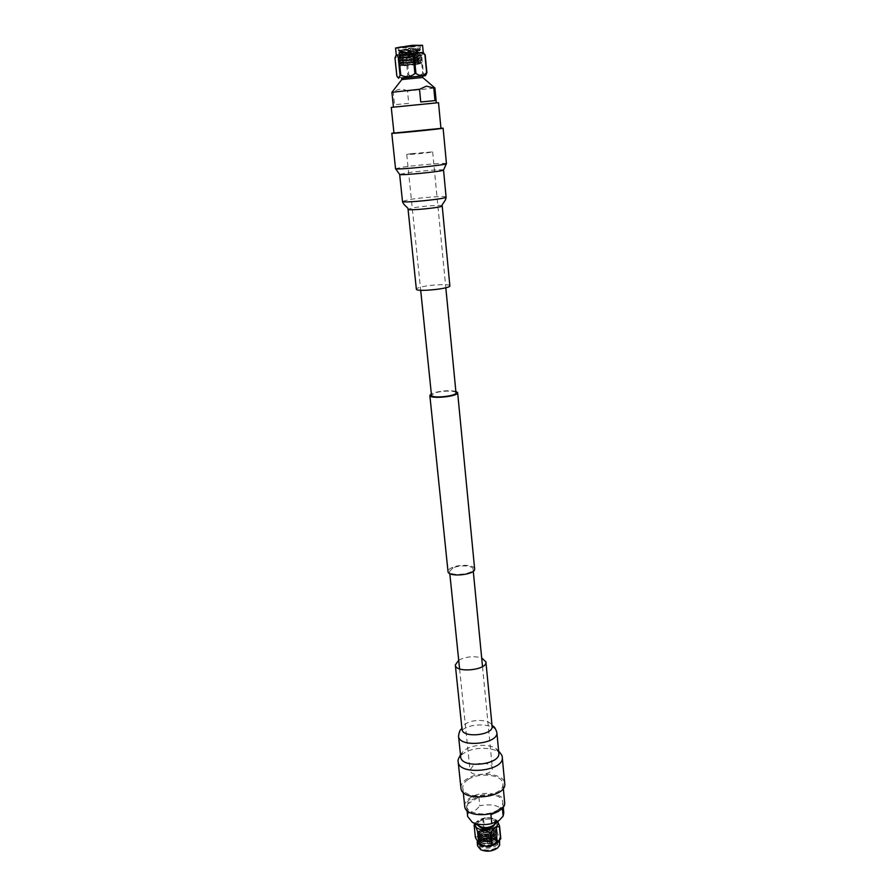 <?xml version="1.0" encoding="UTF-8"?>
<svg xmlns="http://www.w3.org/2000/svg" width="896" height="896" viewBox="0 0 896 896"><rect width="100%" height="100%" fill="white"/><g stroke="black" fill="none" stroke-linecap="round" stroke-linejoin="round"><path stroke-width="0.67" stroke-dasharray="4.48 3.36" d="M455.997 392.795C456.198 390.477 442.198 390.555 435.176 392.885L431.48 395.248M410.827 153.72L406.739 154.459C406.112 155.098 433.395 152.376 432.656 151.872L410.827 153.72M455.851 391.373C449.59 390.163 442.322 390.622 434.045 392.739L431.334 393.814M474.634 568.87C474.701 564.827 459.424 564.032 451.898 567.638C449.243 568.859 447.944 570.147 448.011 571.525M452.995 567.93L449.579 571.357C449.512 576.766 474.197 574.302 473.066 569.016C473.133 565.443 459.637 564.749 452.995 567.93M473.133 765.632L469.997 770.146C470.165 777.47 493.618 775.13 492.33 767.917C492.262 763.078 479.338 761.578 473.133 765.632M391.899 92.322L393.254 92.288L394.554 104.709L408.744 103.354L407.501 91.056L434.918 88.021M429.789 103.499L393.445 107.162L429.789 103.499M406.291 48.866L398.418 50.814L420.538 49.795L398.675 53.402L420.784 52.394L398.944 55.989L421.042 54.992L399.202 58.576L421.288 57.579L399.459 61.163L421.546 60.166L399.717 63.739L421.792 62.754L401.43 65.654L420.538 63.694C420.952 63.627 402.136 65.128 401.128 64.411L401.05 64.333C400.501 63.504 420.694 61.051 420.291 61.118L420.291 61.107C420.706 61.062 401.912 62.563 400.87 61.835L400.781 61.746C400.243 60.894 420.482 58.442 420.034 58.531L420.034 58.531C420.459 58.509 401.699 60.01 400.613 59.259L400.523 59.158C399.974 58.285 420.269 55.821 419.787 55.933L419.787 55.933C420.213 55.933 401.475 57.434 400.355 56.672L400.254 56.571C399.706 55.664 420.045 53.2 419.53 53.346L419.53 53.346C419.955 53.368 401.251 54.869 400.098 54.085L399.997 53.973C399.448 53.043 419.821 50.579 419.272 50.747L419.272 50.747C419.698 50.792 401.038 52.293 399.84 51.498L399.638 51.374C399.246 50.702 401.464 49.862 406.291 48.866L420.347 47.981L398.272 50.378L420.504 49.482L398.541 52.976L420.75 52.08L398.81 55.574L421.008 54.678L399.067 58.162L421.266 57.266L399.336 60.749L421.512 59.853L399.605 63.336L421.77 62.44L401.43 65.654M406.538 47.018L420.078 45.147C420.594 44.408 397.32 46.726 397.97 47.354L406.538 47.018M399.706 49.762L398.418 50.322L406.963 50.254L419.541 49.022L399.638 51.374M399.84 51.498L407.938 50.187M418.746 63.93L416.416 64.624L401.184 64.87C402.102 63.952 420.941 61.69 420.347 61.757L420.347 61.757C420.571 61.734 400.445 63.302 400.848 62.395L400.926 62.283C401.878 61.342 420.683 59.091 420.101 59.17L420.101 59.17C420.358 59.17 400.187 60.749 400.59 59.808L400.669 59.696C401.654 58.722 420.426 56.47 419.843 56.582L419.843 56.582C420.157 56.605 399.93 58.184 400.322 57.221L400.4 57.098C401.419 56.101 420.168 53.861 419.597 53.995L419.597 53.995C419.944 54.029 399.661 55.619 400.053 54.622L400.142 54.499C401.195 53.48 419.922 51.24 419.339 51.397L419.339 51.397C419.731 51.464 399.403 53.054 399.795 52.035M412.653 64.478L403.178 65.677L412.653 64.478M416.416 64.624L400.142 66.058M395.954 47.522C394.733 48.485 423.472 45.618 422.083 44.912M422.587 45.36C423.259 46.133 395.046 48.944 395.55 48.059M423.259 52.371L423.259 52.382C423.92 53.054 395.763 55.866 396.278 55.07L396.278 55.07M410.525 56.403L407.971 56.739L410.525 56.403M424.211 53.357C423.147 52.382 422.318 53.155 421.702 55.686L420.974 55.787C416.002 53.323 411.354 53.85 407.03 57.344L406.011 57.434C402.147 54.667 398.586 54.891 395.304 58.106L394.979 58.094M410.48 55.933L407.926 56.28L410.48 55.933M420.974 55.787L422.699 73.494C418.354 76.944 413.728 77.448 408.811 74.984L407.03 57.344M426.093 74.726C425.298 75.802 424.413 75.354 423.427 73.394L421.702 55.686M406.011 57.434L407.792 75.085C404.578 78.31 401.027 78.579 397.13 75.88L395.304 58.106M410.379 55.966L408.374 56.235L410.379 55.966M408.811 74.984L407.792 75.085M422.576 76.115L401.643 78.198M422.699 73.494L423.427 73.394M409.864 50.826L407.859 51.094L409.864 50.826M401.621 77.997L422.554 75.914M409.382 48.07L408.464 48.205L409.382 48.07M401.789 79.576L422.71 77.493M407.501 91.056C402.472 88.267 397.723 88.67 393.254 92.288M420.75 101.976L434.986 100.61M408.744 103.354L394.554 104.709M440.944 128.386L393.971 133.067M440.922 128.206L393.949 132.888M438.514 102.67L391.261 107.386M449.859 285.813C450.229 283.808 431.222 284.581 421.523 286.933C418.096 287.739 416.371 288.478 416.349 289.162M503.787 812.896C501.021 805.806 493.024 803.421 479.786 805.739L478.901 796.981C473.267 798.526 469.47 800.912 467.522 804.16L468.44 812.974L467.667 816.502M497.941 809.872C487.95 816.917 466.637 814.173 466.57 805.974C464.498 793.554 502.354 789.779 502.779 802.357C502.958 805.078 501.346 807.576 497.941 809.872M500.573 809.57L502.286 807.229L502.354 807.934M497.347 841.053C495.253 835.923 481.365 836.797 479.606 841.691L479.349 843.17C479.73 848.859 495.656 847.918 497.302 842.005L497.515 840.459C497.034 834.198 481.275 834.602 479.427 839.922L479.17 841.389C479.55 847.067 495.477 846.126 497.134 840.224L497.347 838.69C496.866 832.429 481.096 832.843 479.237 838.152L478.99 839.619C479.36 845.286 495.298 844.346 496.955 838.454L497.168 836.909C496.698 830.67 480.917 831.085 479.058 836.382L478.8 837.838C479.181 843.494 495.13 842.554 496.787 836.674L497 835.128C496.518 828.901 480.738 829.315 478.878 834.602L478.621 836.069C479.002 841.702 494.95 840.762 496.608 834.882L496.821 833.358C496.35 827.131 480.558 827.557 478.699 832.832L478.442 834.288C478.811 839.91 494.771 838.958 496.44 833.101L496.653 831.566C495.936 829.371 494.458 828.005 492.218 827.478C497.28 829.819 497.28 832.496 492.218 835.52C485.654 837.827 481.41 837.189 479.483 833.605C478.531 828.229 495.387 826.717 495.656 832.888C496.698 838.824 479.864 840.941 479.674 835.386C478.71 829.998 495.555 828.486 495.835 834.669C496.877 840.616 480.043 842.733 479.853 837.166C478.89 831.768 495.723 830.256 496.014 836.45C497.056 842.408 480.234 844.525 480.032 838.936C479.069 833.538 495.902 832.014 496.182 838.23C497.224 844.2 480.413 846.317 480.211 840.717C479.248 835.296 496.07 833.784 496.35 840C497.403 845.981 480.592 848.098 480.39 842.486C480.57 840 482.899 838.387 487.379 837.648L494.917 838.902L497.683 842.173C498.792 848.736 479.64 850.651 479.438 843.987L481.23 840.459C484.59 838.062 488.566 837.334 493.136 838.264C486.73 837.088 482.227 838.309 479.629 841.915L479.371 843.382C479.472 848.926 495.544 848.277 497.325 842.218L497.538 840.683C497.347 834.59 481.432 834.669 479.45 840.146L479.192 841.613C479.293 847.146 495.365 846.496 497.146 840.448L497.358 838.902C497.179 832.832 481.253 832.91 479.259 838.365L479.013 839.832C479.102 845.354 495.186 844.704 496.978 838.667L497.19 837.122C497 831.062 481.074 831.152 479.08 836.595L478.822 838.062C478.923 843.562 495.018 842.912 496.798 836.886L497.022 835.352C496.832 829.293 480.894 829.382 478.901 834.826L478.643 836.282C478.744 841.781 494.838 841.12 496.63 835.106L496.843 833.571C496.664 827.534 480.715 827.624 478.722 833.045L478.464 834.501C478.554 839.989 494.659 839.328 496.451 833.314L496.675 831.79C495.522 828.229 491.826 826.728 485.587 827.299L492.218 827.478M479.875 844.346L479.629 845.902C479.83 852.578 498.982 850.662 497.874 844.088C497.75 838.298 481.835 838.544 479.875 844.346M493.136 838.264C488.768 837.245 484.87 837.917 481.454 840.28L480.021 842.128C477.277 848.344 494.805 848.904 496.373 842.677L496.395 840.851L494.917 838.902M487.379 837.648L494.323 838.578M492.218 835.52C487.883 837.222 484.086 837.122 480.838 835.206L479.438 833.157C478.486 827.792 495.342 826.269 495.622 832.451C496.653 838.376 479.819 840.493 479.629 834.938C478.666 829.562 495.51 828.038 495.79 834.232C496.832 840.168 479.998 842.285 479.808 836.718C478.845 831.331 495.678 829.808 495.97 836.013C497.011 841.96 480.189 844.077 479.987 838.499C479.024 833.09 495.858 831.578 496.138 837.782C497.179 843.752 480.368 845.869 480.166 840.269C479.203 834.859 496.026 833.336 496.317 839.563C497.358 845.533 480.547 847.65 480.346 842.05C479.394 836.886 495.186 835.038 496.395 840.851M493.718 832.574L493.875 831.544C493.718 826.93 480.301 828.262 481.062 832.821C481.118 836.819 492.43 836.595 493.718 832.574M480.838 835.206C477.635 831.97 479.214 829.338 485.587 827.299M497.426 848.086L499.274 845.667C502.645 838.331 482.978 836.203 478.722 843.382M478.531 843.696C477.31 846.082 478.083 848.086 480.85 849.733M477.568 845.813C476.235 837.726 499.576 835.397 499.867 843.584M479.214 844.256L477.075 841.019C475.754 832.989 499.117 830.648 499.408 838.802L498.12 842.195M489.72 838.04L486.326 838.096C487.346 836.752 488.488 836.629 489.765 837.76L489.72 838.04M475.373 837.413L475.586 836.92C478.621 837.11 481.41 835.274 483.963 831.398L484.803 831.197C488.925 833.504 492.845 833.762 496.563 831.97L497.213 832.261C498.59 836.416 499.789 838.522 500.786 838.589M489.754 838.365L489.787 838.074C488.522 836.954 487.379 837.066 486.36 838.421L489.754 838.365M497.213 832.261L496.014 819.986L497.728 821.654M484.803 831.197L483.571 818.966C487.278 817.141 491.21 817.387 495.376 819.694L496.563 831.97M474.981 823.693L476.224 822.181L482.731 819.157L483.963 831.398M475.586 836.92L474.32 824.622M489.395 838.331L486.718 838.387L489.395 838.331M475.474 823.973L476.75 821.587C482.742 817.085 489.115 816.446 495.88 819.683L497.605 821.755M496.014 819.986L495.376 819.694M483.571 818.966L482.731 819.157M489.742 841.848L487.077 841.893L489.742 841.848M495.354 823.637L495.376 822.965C495.163 816.738 476.874 818.563 477.904 824.712L478.05 825.362M489.216 843.718L488.018 843.808L489.216 843.718L489.765 841.792M493.618 825.082L495.264 821.867C495.062 815.64 476.762 817.477 477.792 823.614L480.043 826.437M468.44 812.974C472.483 812.806 476.269 810.387 479.786 805.739M502.286 807.229L490.907 814.621M467.522 804.16L478.901 796.981M468.44 779.341C479.595 771.96 502.701 774.749 502.88 783.675C505.254 796.936 463.075 801.147 462.773 787.674C462.582 784.616 464.464 781.838 468.44 779.341M460.925 787.898C460.712 784.549 462.773 781.514 467.13 778.781C479.315 770.728 504.526 773.774 504.739 783.518M464.722 806.198C464.52 803.074 466.39 800.24 470.333 797.686C481.421 790.171 504.426 793.094 504.627 802.211M458.707 660.24L459.726 659.669C467.085 656.466 474.398 655.894 481.678 657.955M411.869 56.526L402.371 57.77L411.869 56.526M418.589 64.142L417.816 56.224C417.144 55.664 419.429 55.563 411.723 56.078L402.954 57.176L411.723 56.078C397.634 57.714 404.152 56.974 402.371 57.77L403.178 65.677M442.198 205.89C442.658 204.725 423.349 206.024 413.414 207.794L408.061 209.294M446.096 197.042C446.667 195.675 422.083 197.389 409.382 199.573L402.483 201.387M443.531 170.005C444.147 169.019 419.429 170.968 406.627 172.883L399.661 174.384M446.443 163.61C447.149 162.568 418.533 164.886 403.67 167.037L395.539 168.694M494.256 838.018L494.413 836.987C494.256 832.339 480.85 833.683 481.622 838.264C481.678 842.285 492.968 842.072 494.256 838.018M493.931 838.32C497.515 834.411 481.869 833.392 482.171 837.536C478.486 841.456 494.278 842.52 493.931 838.32M461.899 728.347L462.47 727.742L462 729.232C461.866 727.149 463.288 725.234 466.267 723.498C474.667 718.334 492.027 720.115 492.094 726.23L491.333 724.864L492.005 725.346M458.539 736.187C458.382 733.499 460.197 731.035 464.005 728.806C474.69 722.198 496.72 724.494 496.854 732.368M460.499 754.914L462.202 753.077L460.701 756.806C460.533 754.04 462.325 751.509 466.11 749.224C476.728 742.47 498.68 744.912 498.814 753.01L496.608 749.638L498.624 751.106M458.158 761.712C457.957 758.475 460.051 755.53 464.442 752.864C476.739 745.024 502.096 747.869 502.264 757.31M406.739 154.459L420.694 290.27M432.656 151.872L445.816 287.762M449.579 571.357L449.803 573.597M459.592 668.886L469.997 770.146M473.066 569.016L473.278 571.256M482.518 666.602L492.33 767.917M398.418 50.814L399.829 51.486M420.347 47.981L419.541 49.022L420.538 49.795L419.272 50.747L420.784 52.394L419.597 53.995L421.042 54.992L419.843 56.582L421.288 57.579L420.034 58.531L421.546 60.166L420.347 61.757L421.792 62.754L420.56 63.941M398.675 53.402L400.098 54.085M398.944 55.989L400.355 56.672M399.202 58.576L400.613 59.259M399.459 61.163L400.87 61.835M399.717 63.739L401.128 64.411M420.358 47.958L420.078 45.147M398.418 50.322L397.97 47.354M401.05 64.333L401.117 64.971M400.781 61.746L400.848 62.395M400.523 59.158L400.59 59.808M400.254 56.571L400.322 57.221M399.997 53.973L400.053 54.622M401.184 64.87L399.93 65.822M400.926 62.283L399.672 63.235M400.669 59.696L399.414 60.637M400.4 57.098L399.146 58.05M400.142 54.499L398.888 55.451M399.885 51.901L398.63 52.853M408.464 48.205L407.859 51.094L408.374 56.235M409.965 48.048L411.13 50.77L411.634 55.899M503.216 806.882L502.779 802.357M467.04 810.488L466.57 805.974M479.438 843.987L479.629 845.902M497.683 842.173L497.874 844.088M481.062 832.821L481.622 838.264L483.022 840.347C484.411 840.75 481.589 840.694 488.051 841.422C492.195 840.358 494.256 839.272 494.234 838.152L493.875 831.544M499.576 840.515L499.408 838.802M477.187 842.106L477.075 841.019M476.75 821.587L476.224 822.17M495.88 819.683L496.63 820.232M489.776 841.624L489.429 838.118M487.077 841.893L486.718 838.387M488.018 843.808L487.122 842.061M495.376 822.965L495.264 821.867M477.904 824.712L477.792 823.614M462.773 787.674L463.266 792.299M502.88 783.675L503.317 788.301"/><path stroke-width="1.34" d="M420.694 290.27L431.48 395.248C431.189 398.765 456.971 396.189 455.997 392.795L445.816 287.762M431.334 393.814L429.845 395.416C429.509 399.403 458.741 396.491 457.632 392.638L455.851 391.373M429.845 395.416L448.011 571.525C447.933 577.651 475.922 574.862 474.634 568.87L457.632 392.638M422.699 77.482L401.789 79.576L401.621 77.997L422.554 75.914L422.699 77.482L434.918 88.021L433.787 88.043L434.986 100.61L420.75 101.976L419.507 89.275L391.899 92.31L393.445 107.139M422.565 45.338L412.026 45.338L395.562 48.037L412.171 45.774L422.565 45.338L423.259 52.382L424.894 54.746C421.053 51.934 417.48 52.147 414.165 55.406L413.112 55.496C408.072 52.987 403.346 53.514 398.922 57.086L398.194 57.198C397.286 55.35 396.48 54.88 395.797 55.81L394.979 58.094L396.816 75.891L397.858 77.47C398.776 78.31 399.504 77.549 400.03 75.186L398.194 57.198M423.259 52.36L396.278 55.059L395.562 48.037M425.186 54.757L426.91 72.677L425.51 75.622L422.576 76.115M414.165 55.406L415.946 73.472C419.821 76.216 423.371 75.947 426.619 72.677L424.894 54.746M398.922 57.086L400.758 75.096C405.754 77.605 410.469 77.101 414.904 73.573L413.112 55.496M401.643 78.198L425.51 75.622M415.946 73.472L414.904 73.573M400.758 75.096L400.03 75.186M401.789 79.576L391.899 92.31M419.507 89.275L426.44 86.139L433.787 88.043M393.971 133.067L440.944 128.386L438.514 102.67L391.261 107.386L393.971 133.067M393.949 132.888L391.798 133.291C390.387 133.997 444.64 128.587 443.117 128.162L440.922 128.206M416.349 289.162C415.744 292.208 451.046 288.691 449.859 285.813L442.198 205.89C443.285 207.469 407.31 211.053 408.061 209.294L416.349 289.162M467.04 810.488L467.667 816.502L472.237 822.214C477.736 824.891 484.254 825.339 491.792 823.57L490.907 814.621L498.098 811.563L500.573 809.57M502.354 807.934L503.138 816.11L503.787 812.896L503.216 806.882M480.85 849.733L480.995 849.811C486.707 852.051 492.139 851.514 497.302 848.187L497.426 848.086M499.576 840.515L499.598 845.376L497.56 847.974C492.229 851.413 486.606 851.973 480.693 849.654L477.568 845.813L477.187 842.106M498.12 842.195L497.941 842.386C492.072 846.765 485.834 847.381 479.214 844.256L475.373 837.413L474.107 825.104L474.981 823.693M497.941 842.386L500.786 838.589L499.598 826.224L497.728 821.654M498.378 841.926L491.366 844.928C487.57 846.731 483.582 846.462 479.405 844.122L478.307 843.618M478.766 843.819L477.501 831.421C476.146 827.221 475.014 825.115 474.107 825.104M491.366 844.928L490.134 832.496C485.923 830.144 481.925 829.886 478.139 831.712L479.405 844.122M500.584 839.093L499.397 826.717C496.418 826.47 493.606 828.33 490.986 832.294L492.218 844.726M497.605 821.755C501.547 830.57 473.346 833.392 475.474 823.973M477.501 831.421L478.139 831.712M490.134 832.496L490.986 832.294M478.05 825.362C481.298 829.248 486.293 829.696 493.013 826.717L495.354 823.637M472.237 822.214L480.043 826.437C484.288 828.218 488.589 827.949 492.912 825.608L499.061 820.546L491.792 823.57M503.138 816.11L499.061 820.546M458.158 761.712C458.416 775.958 504.84 771.322 502.264 757.31L504.739 783.518C507.338 798 461.238 802.603 460.925 787.898L458.158 761.712C457.61 760.794 458.394 758.52 460.499 754.914M503.317 788.301L504.627 802.211C507.024 815.774 465.058 819.963 464.722 806.198L463.266 792.299M481.678 657.955L485.923 661.898C487.547 670.186 455.37 673.4 455.325 664.955L458.707 660.24M408.061 209.294C408.654 207.581 403.491 205.621 402.483 201.387C401.475 203.459 447.496 198.867 446.096 197.042C445.939 201.387 441.269 204.322 442.198 205.89M402.483 201.387L399.661 174.384C398.574 175.885 444.886 171.259 443.531 170.005L446.096 197.042M399.661 174.384L395.539 168.694C394.24 170.285 448.045 164.92 446.443 163.61L443.531 170.005M485.923 661.898L492.094 726.23C493.786 735.336 462.146 738.494 462 729.232L455.325 664.955M492.005 725.346C492.744 726.41 494.592 725.581 496.854 732.379L496.854 732.379C499.027 744.083 458.73 748.104 458.539 736.21L458.539 736.187C459.424 729.098 461.384 729.534 461.899 728.347M496.854 732.379L498.814 753.01C501.01 765.038 460.925 769.037 460.701 756.806L458.539 736.198M449.803 573.597L459.592 668.886M473.278 571.256L482.518 666.602M434.918 88.021L436.33 102.861M396.278 55.059L395.819 55.776M398.664 78.299L397.858 77.47M446.443 163.61L443.117 128.162M395.539 168.694L391.798 133.291M502.264 757.31C502.634 756.302 501.413 754.23 498.624 751.106"/></g></svg>
